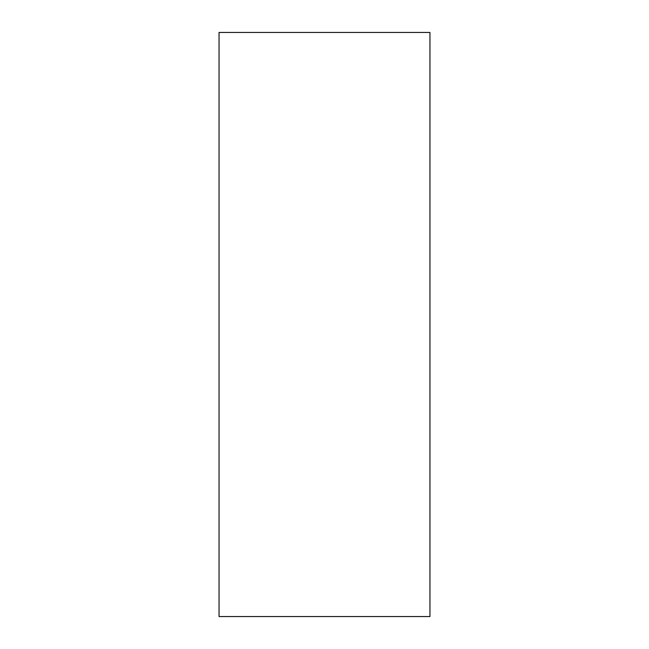 <?xml version="1.0" encoding="UTF-8"?>
<svg xmlns="http://www.w3.org/2000/svg" width="649" height="649" viewBox="0 0 649 649"><rect width="100%" height="100%" fill="white"/><g stroke="black" fill="none" stroke-linecap="round" stroke-linejoin="round"><path stroke-width="0.97" d="M429.954 616.55L219.046 616.55L429.954 616.55L429.954 32.45L219.046 32.45L429.954 32.45L429.954 616.55M219.046 32.45L219.046 616.55L219.046 32.45"/></g></svg>
